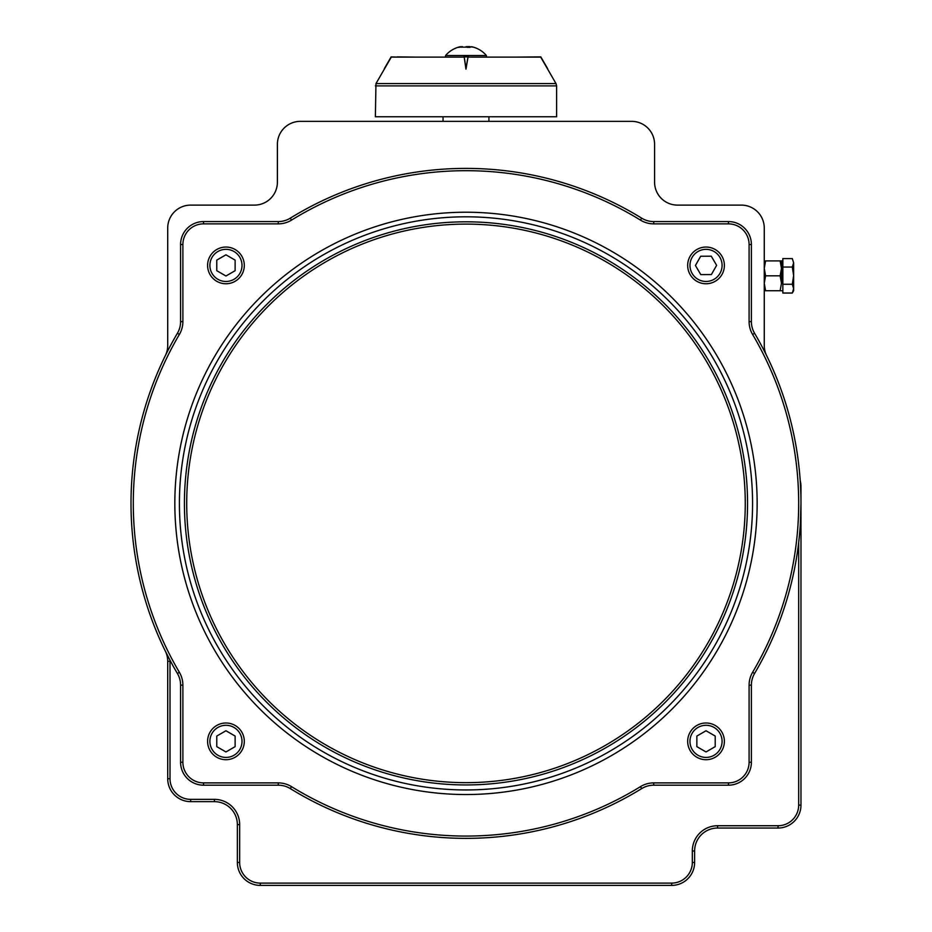 <?xml version="1.0" encoding="UTF-8"?>
<svg xmlns="http://www.w3.org/2000/svg" width="932" height="932" viewBox="0 0 932 932"><rect width="100%" height="100%" fill="white"/><g stroke="black" fill="none" stroke-linecap="round" stroke-linejoin="round"><path stroke-width="1.4" d="M800.996 531.485L800.972 578.341M516.118 57.12L540.828 56.887L547.667 69.143L540.7 57.12L468.027 57.12L465.965 69.143L464.206 57.12L391.289 57.12L375.969 83.589L375.363 116.768L556.614 116.768L556.614 85.884L375.363 85.884M384.392 69.003L385.452 67.174M800.402 522.968L800.972 503.385A334.984 334.984 0 0 0 800.087 479.025A22.939 22.939 0 0 0 800.495 481.995A22.939 22.939 0 0 1 800.972 486.632L800.972 805.097A22.939 22.939 0 0 1 778.034 828.035L717.558 828.035A22.939 22.939 0 0 0 694.62 850.986A22.939 22.939 0 0 1 717.558 828.035L717.558 825.74A25.234 25.234 0 0 0 692.325 850.986L694.62 850.986L694.62 862.461A22.939 22.939 0 0 1 671.669 885.4A22.939 22.939 0 0 0 694.62 862.461L692.325 862.461A20.655 20.655 0 0 1 671.669 883.105L671.669 885.4L260.308 885.4A22.939 22.939 0 0 1 237.357 862.461L237.357 824.599A22.939 22.939 0 0 0 214.418 801.648A22.939 22.939 0 0 1 237.357 824.599L237.357 862.461L239.652 862.461L239.652 824.599L237.357 824.599M190.664 801.648L214.418 801.648L214.418 799.365L190.664 799.365L190.664 801.648A22.939 22.939 0 0 1 167.713 778.709A22.939 22.939 0 0 0 190.664 801.648M165.36 651.153A22.939 22.939 0 0 1 167.713 661.277L167.713 778.709L167.713 661.277A22.939 22.939 0 0 0 165.36 651.153L169.985 660.217A25.234 25.234 0 0 1 170.008 661.277L167.713 661.277L167.713 778.709L170.008 778.709L170.008 661.277M800.972 805.097L798.677 805.097L798.677 542.517A334.984 334.984 0 0 1 754.571 673.487A334.984 334.984 0 0 0 754.571 333.272A22.939 22.939 0 0 1 751.39 321.622L751.39 244.51A22.939 22.939 0 0 0 728.451 221.571L653.705 221.571A22.939 22.939 0 0 1 641.67 218.158A334.984 334.984 0 0 0 290.306 218.158A22.939 22.939 0 0 1 278.272 221.571L203.525 221.571A22.939 22.939 0 0 0 180.587 244.51L180.587 321.622A22.939 22.939 0 0 1 177.406 333.272A334.984 334.984 0 0 0 177.406 673.487A22.939 22.939 0 0 1 180.587 685.137L180.587 762.248A22.939 22.939 0 0 0 203.525 785.187L278.272 785.187A22.939 22.939 0 0 1 290.306 788.6A22.939 22.939 0 0 0 278.272 785.187L278.272 782.892L203.525 782.892A20.655 20.655 0 0 1 182.882 762.248L182.882 685.137A25.234 25.234 0 0 0 179.387 672.322A332.689 332.689 0 0 1 179.387 334.437A25.234 25.234 0 0 0 182.882 321.622L182.882 244.51A20.655 20.655 0 0 1 203.525 223.866L278.272 223.866A25.234 25.234 0 0 0 291.506 220.115A332.689 332.689 0 0 1 640.47 220.115A25.234 25.234 0 0 0 653.705 223.866L728.451 223.866A20.655 20.655 0 0 1 749.095 244.51L749.095 321.622A25.234 25.234 0 0 0 752.59 334.437A332.689 332.689 0 0 1 752.59 672.322A25.234 25.234 0 0 0 749.095 685.137L749.095 762.248A20.655 20.655 0 0 1 728.451 782.892L653.705 782.892A25.234 25.234 0 0 0 640.47 786.643A332.689 332.689 0 0 1 291.506 786.643A25.234 25.234 0 0 0 278.272 782.892M749.095 762.248L751.39 762.248A22.939 22.939 0 0 1 728.451 785.187A22.939 22.939 0 0 0 751.39 762.248L751.39 685.137A22.939 22.939 0 0 1 754.571 673.487L752.59 672.322M291.506 786.643L290.306 788.6A334.984 334.984 0 0 0 641.67 788.6A22.939 22.939 0 0 1 653.705 785.187L728.451 785.187L728.451 782.892M291.506 220.115L290.306 218.158A334.984 334.984 0 0 1 641.67 218.158A22.939 22.939 0 0 0 653.705 221.571L728.451 221.571L728.451 223.866M749.095 321.622L751.39 321.622A22.939 22.939 0 0 0 754.571 333.272A334.984 334.984 0 0 1 766.617 355.605A22.939 22.939 0 0 1 764.263 345.481L764.263 228.049A22.939 22.939 0 0 0 741.313 205.11L677.517 205.11A22.939 22.939 0 0 1 654.579 182.159L654.579 144.309A22.939 22.939 0 0 0 631.628 121.358L300.349 121.358A22.939 22.939 0 0 0 277.398 144.309L277.398 182.159A22.939 22.939 0 0 1 254.459 205.11L190.664 205.11A22.939 22.939 0 0 0 167.713 228.049L167.713 345.481A22.939 22.939 0 0 1 165.36 355.605M764.263 284.982L764.263 345.481L764.263 228.049L764.263 260.902L765.591 260.902L764.263 268.358L765.591 275.814L764.263 283.27L765.591 290.726L764.263 290.726M254.459 205.11L190.664 205.11L254.459 205.11A22.939 22.939 0 0 0 277.398 182.159A22.939 22.939 0 0 1 254.459 205.11M654.579 182.159L654.579 144.309L654.579 182.159A22.939 22.939 0 0 0 677.517 205.11M506.146 121.358L300.349 121.358L443.05 121.358L443.05 116.768M462.68 57.12L464.241 56.887L465.965 68.688L467.992 56.887L464.241 56.887M467.992 56.887L469.821 57.12M391.149 56.887L384.31 68.688L391.125 56.887L397.3 57.12M397.3 56.887L415.858 57.12M547.667 68.688L546.525 66.72M540.828 56.887L547.585 68.537M800.087 479.025A334.984 334.984 0 0 0 766.617 355.605M494.671 121.358L488.927 121.358L488.927 116.768M469.845 47.334L469.565 46.705L473.328 47.148M469.879 47.148A26.807 9.157 90 0 1 470.101 47.346A24.919 18.174 157.2 0 0 467.305 47.346A26.807 9.157 -90 0 0 467.072 47.148L459.662 47.148A26.807 25.187 90 0 0 459.033 47.346A24.919 6.606 -130.8 0 0 458.497 47.311A24.919 6.606 -130.8 0 0 458.02 47.346A26.807 25.187 -90 0 1 458.649 47.148L458.707 47.322M471.557 46.693A26.842 26.842 0 0 1 486.411 55.524L445.566 55.524L445.566 57.12M462.354 46.6L458.649 47.148M469.623 46.6L465.988 46.693M782.845 290.726L780.142 290.726L781.47 283.27L781.47 260.902L781.47 283.27L780.142 275.814L781.47 268.358L780.142 260.902L782.845 260.902M780.142 260.902L765.591 260.902M780.142 275.814L765.591 275.814M780.142 290.726L765.591 290.726M225.952 247.05A18.36 18.36 0 0 0 207.591 265.41A18.36 18.36 0 0 0 225.952 283.759A18.36 18.36 0 0 0 244.3 265.41A18.36 18.36 0 0 0 225.952 247.05M216.772 270.699L216.772 260.11L225.952 254.809L235.12 260.11L235.12 270.699L225.952 276L216.772 270.699M793.633 275.651L792.305 267.041L793.633 262.812L793.633 288.652L792.305 284.26L793.633 275.651M793.633 262.812L792.305 258.595L793.633 262.812M792.363 292.928L793.633 288.652L793.633 290.726L792.363 292.928M792.305 284.26L782.845 284.26L782.845 293.032L792.305 293.032M782.845 284.26L782.845 267.041L792.305 267.041M782.845 267.041L782.845 258.595L792.305 258.595M706.025 722.999A18.36 18.36 0 0 0 687.676 741.359A18.36 18.36 0 0 0 706.025 759.708A18.36 18.36 0 0 0 724.385 741.359A18.36 18.36 0 0 0 706.025 722.999M696.856 746.649L696.856 736.059L706.025 730.758L715.205 736.059L715.205 746.649L706.025 751.949L696.856 746.649M225.952 722.999A18.36 18.36 0 0 0 207.591 741.359A18.36 18.36 0 0 0 225.952 759.708A18.36 18.36 0 0 0 244.3 741.359A18.36 18.36 0 0 0 225.952 722.999M216.772 746.649L216.772 736.059L225.952 730.758L235.12 736.059L235.12 746.649L225.952 751.949L216.772 746.649M724.385 265.305A18.36 18.36 0 0 0 705.92 247.05A18.36 18.36 0 0 0 687.676 265.515A18.36 18.36 0 0 0 706.13 283.759A18.36 18.36 0 0 0 724.385 265.305M700.678 256.253L711.279 256.195L716.626 265.34L711.384 274.556L700.782 274.614L695.435 265.469L700.678 256.253M547.667 69.143L556.008 83.589L375.969 83.589M757.145 503.385A291.157 291.157 0 0 0 320.41 251.232A291.157 291.157 0 0 0 320.41 755.526A291.157 291.157 0 0 0 757.145 503.385M179.41 503.385A286.578 286.578 0 0 1 465.988 216.806A286.578 286.578 0 0 1 752.567 503.385A286.578 286.578 0 0 1 465.988 789.952A286.578 286.578 0 0 1 179.41 503.385M747.557 503.385A281.569 281.569 0 0 0 465.988 221.816A281.569 281.569 0 0 0 184.42 503.385A281.569 281.569 0 0 0 465.988 784.942A281.569 281.569 0 0 0 747.557 503.385M745.262 503.385A279.274 279.274 0 0 1 326.351 745.239A279.274 279.274 0 0 1 326.351 261.519A279.274 279.274 0 0 1 745.262 503.385M798.677 805.097A20.655 20.655 0 0 1 778.034 825.74L778.034 828.035M778.034 825.74L717.558 825.74M692.325 850.986L692.325 862.461M671.669 883.105L260.308 883.105L260.308 885.4M260.308 883.105A20.655 20.655 0 0 1 239.652 862.461M239.652 824.599A25.234 25.234 0 0 0 214.418 799.365M190.664 799.365A20.655 20.655 0 0 1 170.008 778.709M179.387 334.437L177.406 333.272M177.406 673.487L179.387 672.322M180.587 685.137L182.882 685.137M180.587 762.248L182.882 762.248M203.525 785.187L203.525 782.892M641.67 788.6L640.47 786.643M653.705 785.187L653.705 782.892M751.39 685.137L749.095 685.137M754.571 333.272L752.59 334.437M751.39 244.51L749.095 244.51M653.705 221.571L653.705 223.866M641.67 218.158L640.47 220.115M278.272 221.571L278.272 223.866M203.525 221.571L203.525 223.866M180.587 244.51L182.882 244.51M180.587 321.622L182.882 321.622M225.952 249.345A16.065 16.065 0 0 1 239.862 273.437A16.065 16.065 0 0 1 212.042 273.437A16.065 16.065 0 0 1 225.952 249.345M706.025 725.294A16.065 16.065 0 0 1 719.935 749.386A16.065 16.065 0 0 1 692.115 749.386A16.065 16.065 0 0 1 706.025 725.294M225.952 725.294A16.065 16.065 0 0 1 239.862 749.386A16.065 16.065 0 0 1 212.042 749.386A16.065 16.065 0 0 1 225.952 725.294M722.09 265.317A16.065 16.065 0 0 1 698.08 279.355A16.065 16.065 0 0 1 697.917 251.547A16.065 16.065 0 0 1 722.09 265.317M556.008 83.589L556.614 85.884M460.42 46.693A26.842 26.842 0 0 0 445.566 55.524M486.411 55.524L486.411 57.12"/></g></svg>
